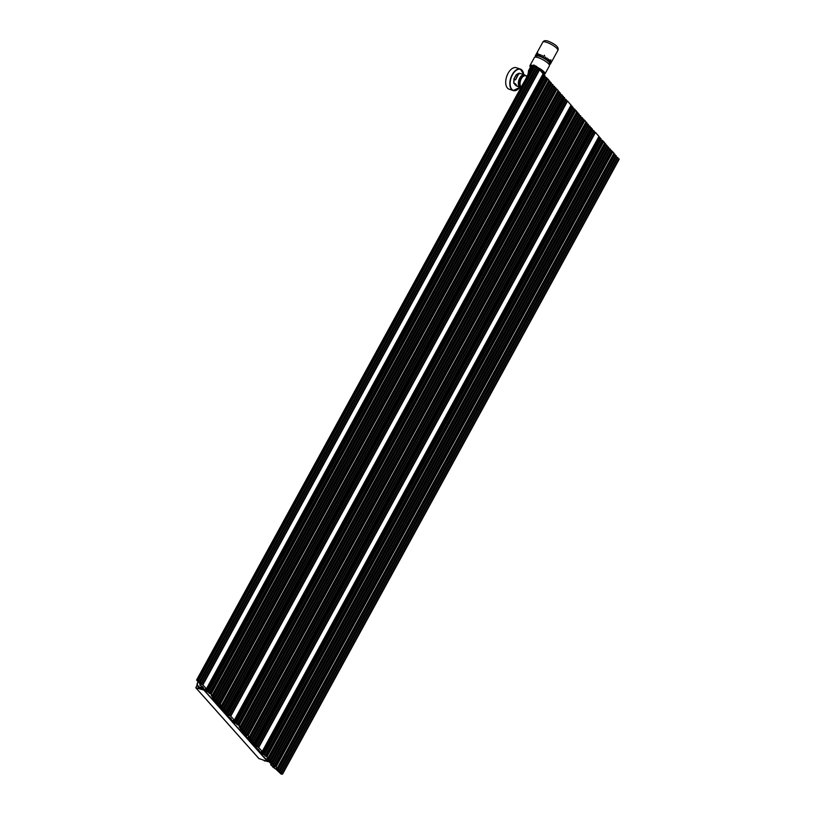 <?xml version="1.0" encoding="UTF-8"?>
<svg xmlns="http://www.w3.org/2000/svg" width="815" height="815" viewBox="0 0 815 815"><rect width="100%" height="100%" fill="white"/><g stroke="black" fill="none" stroke-linecap="round" stroke-linejoin="round"><path stroke-width="1.22" d="M520.551 86.156A5.43 3.036 -71.4 0 1 519.715 80.186A5.43 3.036 -71.4 0 1 523.994 75.917M517.79 86.38L517.342 86.309A6.571 3.668 -71.4 0 1 516.527 85.707A6.571 3.668 -71.4 0 1 515.926 84.709L515.416 83.731M519.562 73.309L521.804 73.961L519.298 73.228L516.985 74.369A6.571 3.668 -71.4 0 1 519.461 73.258L519.135 74.012M515.589 79.819L516.18 78.709A6.571 3.668 -71.4 0 1 517.8 75.754M515.569 79.707L516.119 78.698L515.437 79.89L514.194 79.473L514.265 78.118L516.873 74.522L518.238 74.786L516.873 74.522M515.518 83.925L514.031 83.171A6.571 3.668 -71.4 0 1 514.194 79.473L514.479 78.128M523.821 74.634L520.418 69.102L516.333 67.727A11.318 6.337 108.6 0 0 508.102 73.269A11.318 6.337 -71.4 0 0 509.11 89.192L513.206 90.567A11.318 6.337 -71.4 0 1 512.197 74.644A11.318 6.337 -71.4 0 1 520.418 69.102A11.318 6.337 -71.4 0 1 523.546 73.37M515.335 84.984L516.323 85.85M515.926 84.709L514.092 83.242M520.897 73.727L524.514 74.868A6.571 3.668 -71.4 0 1 525.471 75.52M514.367 78.097L516.985 74.369M515.783 79.391L516.089 78.678A6.337 3.545 -71.4 0 1 517.678 75.846L516.18 78.709M517.678 75.846L518.177 74.949L517.627 75.836M526.459 77.894L526.592 76.04L525.797 75.775A6.113 3.423 108.6 0 0 521.345 78.77A6.113 3.423 108.6 0 0 521.254 87.001M526.969 76.956L527.193 75.805L526.592 76.04M528.324 73.788A6.683 1.681 28.7 0 1 528.14 72.902A6.683 1.681 28.7 0 1 529.363 72.596M530.31 70.864A6.683 1.681 -151.3 0 0 529.088 71.17L528.14 72.902M528.436 70.813L530.962 66.198A7.427 1.875 28.7 0 1 531.431 65.883A7.427 1.875 28.7 0 1 531.533 65.862L529.006 70.477A7.427 1.875 -151.3 0 0 528.925 70.498L528.955 70.518A7.427 1.875 -151.3 0 0 528.436 70.813A7.427 1.875 -151.3 0 0 528.691 71.883M529.006 70.477L529.027 70.477A7.427 1.875 -151.3 0 1 529.108 70.467L529.129 70.467A7.427 1.875 -151.3 0 1 529.22 70.457L529.241 70.457A7.427 1.875 -151.3 0 1 529.332 70.447L529.353 70.447A7.427 1.875 -151.3 0 1 529.455 70.447L529.475 70.447A7.427 1.875 -151.3 0 1 530.463 70.569M536.402 67.136A7.427 1.875 28.7 0 1 536.718 67.278L536.759 67.299A7.427 1.875 28.7 0 1 536.942 67.39L536.983 67.411A7.427 1.875 28.7 0 1 537.177 67.502L537.217 67.523A7.427 1.875 28.7 0 1 537.401 67.614L537.442 67.635A7.427 1.875 28.7 0 1 537.635 67.727L537.676 67.747A7.427 1.875 28.7 0 1 537.859 67.849L537.88 67.869A7.427 1.875 28.7 0 1 542.749 71.16L542.78 71.18A7.427 1.875 28.7 0 1 542.882 71.282L542.169 72.586M536.545 66.871A8.578 2.16 28.7 0 1 545.001 73.88A8.578 2.16 28.7 0 1 543.473 74.277M533.193 65.587A8.578 2.16 -151.3 0 0 529.944 65.638A8.578 2.16 -151.3 0 0 530.433 67.146M529.027 70.477L531.543 65.862A7.427 1.875 28.7 0 1 531.635 65.852L531.645 65.862A7.427 1.875 28.7 0 1 531.747 65.842L531.757 65.852A7.427 1.875 28.7 0 1 531.859 65.832L529.332 70.447L531.879 65.832A7.427 1.875 28.7 0 1 531.981 65.832A7.427 1.875 28.7 0 1 532.99 65.964M529.455 70.447L532.001 65.842M531.451 65.883L528.925 70.498L531.451 65.893M542.433 72.881L543.157 71.557A7.427 1.875 28.7 0 1 543.248 71.659L543.269 71.679A7.427 1.875 28.7 0 1 543.35 71.771L543.371 71.791A7.427 1.875 28.7 0 1 543.992 73.33L543.371 74.46M542.189 72.617L542.912 71.302A7.427 1.875 28.7 0 1 543.014 71.414L543.034 71.435A7.427 1.875 28.7 0 1 543.136 71.537L542.413 72.851M529.944 65.638L534.385 57.529A8.578 2.16 -151.3 0 1 538.409 57.722A8.578 2.16 28.7 0 1 546.295 61.858A8.578 2.16 28.7 0 1 549.442 65.77L545.001 73.88M557.837 50.449A8.578 2.16 -151.3 0 0 554.689 46.526A8.578 2.16 -151.3 0 0 546.804 42.39A8.578 2.16 -151.3 0 0 542.78 42.197C543.676 40.505 545.571 40.2 548.454 41.28C553.487 43.389 559.732 46.761 557.837 50.449L551.134 62.684A8.588 2.16 -151.3 0 0 551.134 62.684A8.588 2.16 -151.3 0 0 551.134 62.704L551.134 62.684A8.578 2.16 -151.3 0 1 551.093 62.755L550.665 63.519A8.578 2.16 -151.3 0 0 550.706 63.468L550.39 64.039A8.578 2.16 28.7 0 0 547.242 60.127A8.578 2.16 28.7 0 0 539.357 55.991A8.578 2.16 -151.3 0 0 535.333 55.797A8.578 2.16 -151.3 0 0 535.689 57.121L536.189 56.266A7.61 1.915 -151.3 0 1 539.754 56.439A7.61 1.915 28.7 0 1 546.743 60.106A7.61 1.915 28.7 0 1 549.534 63.57L549.066 64.426M550.39 64.039A8.578 2.16 28.7 0 1 549.086 64.456M543.381 56.999L544.318 55.267A8.588 2.16 -151.3 0 1 544.603 55.42L543.656 57.142L544.603 55.42A8.578 2.16 -151.3 0 0 544.318 55.267L543.381 56.999A8.588 2.16 -151.3 0 1 543.656 57.142A8.578 2.16 -151.3 0 0 543.371 56.999M550.808 59.811L549.86 61.543A8.578 2.16 -151.3 0 1 549.982 61.685A8.588 2.16 -151.3 0 0 549.86 61.543L550.808 59.811A8.588 2.16 -151.3 0 1 550.94 59.953L549.993 61.685M545.367 57.091L544.95 57.865A8.578 2.16 -151.3 0 1 545.225 58.018A8.588 2.16 -151.3 0 0 544.95 57.865L545.378 57.091A8.578 2.16 -151.3 0 1 545.643 57.254L545.225 58.018L545.643 57.254A8.588 2.16 -151.3 0 0 545.378 57.091M550.889 61.543L550.471 62.317A8.578 2.16 -151.3 0 1 550.543 62.439A8.588 2.16 -151.3 0 0 550.471 62.317L550.889 61.553A8.588 2.16 -151.3 0 1 550.96 61.675L550.543 62.439M546.865 58.018L546.447 58.782A8.578 2.16 -151.3 0 1 546.702 58.955A8.588 2.16 -151.3 0 0 546.447 58.782L546.875 58.018A8.578 2.16 -151.3 0 0 546.865 58.018L546.875 58.018A8.588 2.16 -151.3 0 1 547.12 58.181L546.702 58.955L547.12 58.181M551.174 62.195L550.757 62.969A8.578 2.16 -151.3 0 1 550.767 63.061A8.588 2.16 -151.3 0 0 550.757 62.969L551.174 62.195A8.588 2.16 -151.3 0 1 551.195 62.297L550.777 63.061M540.691 54.86L540.264 55.624A8.578 2.16 -151.3 0 1 540.528 55.726A8.588 2.16 -151.3 0 0 540.264 55.624L540.691 54.85A8.588 2.16 -151.3 0 1 540.946 54.951L540.528 55.726L540.946 54.951M548.22 58.965L547.802 59.729A8.578 2.16 -151.3 0 1 548.026 59.902A8.588 2.16 -151.3 0 0 547.802 59.729L548.23 58.965A8.578 2.16 -151.3 0 0 548.22 58.965L548.23 58.965A8.588 2.16 -151.3 0 1 548.444 59.128L548.026 59.902L548.444 59.128M551.134 62.684L550.716 63.458A8.578 2.16 -151.3 0 1 550.706 63.468A8.588 2.16 -151.3 0 0 550.716 63.458L550.706 63.468A8.588 2.16 -151.3 0 1 550.675 63.529L550.675 63.529M542.209 55.471L541.792 56.245A8.578 2.16 -151.3 0 1 542.067 56.367A8.588 2.16 -151.3 0 0 541.792 56.245L542.209 55.471A8.588 2.16 -151.3 0 1 542.484 55.603A8.578 2.16 -151.3 0 0 542.484 55.603L542.067 56.367L542.484 55.603M549.381 59.892L548.964 60.667A8.578 2.16 -151.3 0 1 549.137 60.819A8.588 2.16 -151.3 0 0 548.964 60.667L549.381 59.892A8.578 2.16 -151.3 0 0 549.381 59.892L549.381 59.892A8.588 2.16 -151.3 0 1 549.555 60.055L549.137 60.83L549.555 60.055M537.798 53.077L536.851 54.809A8.578 2.16 -151.3 0 0 536.698 54.809L536.698 54.809A8.588 2.16 -151.3 0 1 536.841 54.809L537.788 53.077A8.588 2.16 -151.3 0 0 537.645 53.077L536.698 54.809M538.287 54.157L537.859 54.921L538.287 54.157A8.578 2.16 -151.3 0 0 538.277 54.157A8.588 2.16 -151.3 0 0 538.083 54.116L537.666 54.89A8.578 2.16 -151.3 0 1 537.859 54.921A8.588 2.16 -151.3 0 0 537.666 54.89M539.296 54.391L538.868 55.165A8.578 2.16 -151.3 0 1 539.102 55.237A8.588 2.16 -151.3 0 0 538.868 55.165L539.296 54.391A8.588 2.16 -151.3 0 1 539.53 54.462A8.578 2.16 -151.3 0 0 539.52 54.462L539.102 55.237L539.53 54.462M542.78 42.197L535.679 55.165A8.578 2.16 -151.3 0 0 535.649 55.226L535.638 55.237A8.578 2.16 -151.3 0 0 535.638 55.237L535.638 55.237A8.588 2.16 -151.3 0 0 535.638 55.237L535.333 55.797M536.535 54.116L536.107 54.89A8.578 2.16 -151.3 0 0 536.015 54.921L536.005 54.921A8.588 2.16 -151.3 0 1 536.107 54.89L536.525 54.116A8.588 2.16 -151.3 0 0 536.433 54.157L536.005 54.921M536.066 54.452A8.588 2.16 -151.3 0 1 536.097 54.391L535.679 55.165A8.588 2.16 -151.3 0 0 535.649 55.216L536.056 54.462A8.588 2.16 -151.3 0 0 536.056 54.462L535.649 55.216M542.749 71.16L542.046 72.443M542.78 71.18L542.067 72.474M543.014 71.414L542.291 72.729M543.034 71.435L542.311 72.749M543.248 71.659L542.525 72.983L543.269 71.679M543.35 71.771L542.627 73.095L543.371 71.791M529.129 70.467L531.655 65.852L529.108 70.467M531.747 65.842L529.22 70.457L531.757 65.842M532.001 65.832L529.475 70.447M215.537 701.603L215.425 701.807A2.72 0.683 -151.3 0 0 215.517 701.725A2.72 0.683 -151.3 0 0 215.038 700.91L210.881 697.64L206.083 692.241L206.735 692.098L205.451 690.152A2.72 0.683 28.7 0 0 203.882 688.858L201.55 687.157L203.495 687.809L202.222 686.383L199.706 685.089L200.347 684.763A2.72 0.683 28.7 0 0 200.429 684.671A2.72 0.683 28.7 0 0 200.184 684.091L196.578 680.036L521.773 86.064L533.53 64.986L536.728 66.524L199.869 681.513M215.425 701.807L214.854 702.092L215.415 702.713L218.654 704.812L216.79 704.129L217.259 704.792L219.286 706.014A2.72 0.683 -151.3 0 1 220.692 707.104L224.298 711.149L226.672 711.617L224.583 710.629L223.809 709.722L225.378 710.16L223.29 709.182L222.149 707.858L223.718 708.296L219.836 705.27L221.405 705.698L558.092 90.597M217.147 704.241L217.524 703.549M216.79 704.129L217.238 703.304M217.707 704.863L218.084 704.17M243.441 732.919L243.328 733.123A2.72 0.683 -151.3 0 0 243.42 733.042A2.72 0.683 -151.3 0 0 242.952 732.227L238.795 728.956L233.987 723.557L234.638 723.425L233.365 721.479A2.72 0.683 28.7 0 0 231.796 720.175L229.463 718.484L231.409 719.125L230.136 717.699L227.609 716.405L228.363 715.876M227.609 716.405L228.129 715.458M216.709 704.17L217.197 703.274M534.65 65.536L197.882 680.657L196.578 680.036M197.882 680.657L199.532 681.32L536.301 66.209M536.27 67.37L199.543 682.522L198.402 681.208L199.532 681.32M199.543 682.522L201.193 683.194L537.961 68.073L538.399 68.389L201.539 683.377M201.152 683.398L200.836 683.979L200.062 683.072L201.193 683.194M200.836 683.979L202.894 684.885L539.662 69.764L543.126 73.798M205.584 688.665L206.399 688.828L202.894 684.885M205.36 689.062L207.01 689.724L543.778 74.603L544.216 74.919L207.356 689.908M206.378 690.203L208.029 690.865L544.797 75.744L545.235 76.06L208.375 691.049M544.777 76.905L208.039 692.067L206.898 690.753L208.029 690.865M208.039 692.067L209.689 692.73L546.457 77.608L546.896 77.934L210.036 692.923M209.058 693.208L211.116 694.115L547.884 78.994L548.943 80.328M211.401 695.195L212.257 695.44L211.116 694.115M211.187 695.592L212.837 696.255L549.605 81.133L550.043 81.459L213.184 696.448M212.797 696.458L212.481 697.049L211.706 696.142L212.837 696.255M212.481 697.049L214.131 697.711L550.899 82.59L551.337 82.906L214.477 697.895M550.869 83.751L214.141 698.913L213 697.589L214.131 697.711M214.141 698.913L215.792 699.576L552.56 84.454L552.998 84.77L216.138 699.759M552.539 85.616L215.802 700.778L214.661 699.464L215.792 699.576M215.802 700.778L217.452 701.44L554.22 86.319L554.658 86.645L217.799 701.634M217.422 701.644L217.096 702.235L216.332 701.328L217.452 701.44M217.096 702.235L218.746 702.897L555.514 87.775L555.952 88.091L219.092 703.08M218.114 703.376L220.172 704.282L556.94 89.161L558.173 90.587M221.405 705.698L220.172 704.282M201.733 687.361L199.95 688.003A5.43 4.289 138.3 0 1 199.502 687.88A5.43 4.289 138.3 0 1 199.084 687.707L197.087 684.804L195.885 687.799L204.993 690.407L206.083 692.241M267.646 760.711L268.206 761.342L267.636 761.607L258.905 758.51M226.071 711.454L225.786 711.974L224.492 711.363L228.098 715.407A2.72 0.683 28.7 0 1 228.343 715.998A2.72 0.683 28.7 0 1 228.251 716.079M225.786 711.974L227.436 712.646L564.204 97.525L564.642 97.841L227.782 712.83M564.184 98.686L227.446 713.848L226.305 712.524L227.436 712.646M227.446 713.848L229.096 714.511L565.865 99.389L566.303 99.705L229.443 714.694M229.066 714.714L228.74 715.295L227.976 714.398L229.096 714.511M228.74 715.295L230.798 716.202L567.566 101.091L571.03 105.115M233.487 719.981L234.312 720.144L230.798 716.202M233.273 720.379L234.924 721.041L571.692 105.919L572.13 106.245L235.27 721.234M234.292 721.519L235.942 722.182L572.711 107.06L573.139 107.386L236.279 722.375M572.68 108.222L235.953 723.384L234.812 722.07L235.942 722.182M235.953 723.384L237.603 724.046L574.371 108.935L574.809 109.251L237.949 724.24M236.971 724.525L239.029 725.432L575.787 110.32L576.857 111.645M239.315 726.511L240.16 726.756L239.029 725.432M239.09 726.909L240.741 727.571L577.509 112.46L577.947 112.776L241.087 727.764M240.71 727.785L240.384 728.366L239.62 727.459L240.741 727.571M240.384 728.366L242.035 729.028L578.803 113.906L579.241 114.222L242.381 729.211M578.782 115.068L242.055 730.23L240.914 728.916L242.035 729.028M242.055 730.23L243.705 730.892L580.474 115.771L580.901 116.097L244.042 731.086M580.443 116.932L243.716 732.094L242.575 730.78L243.705 730.892M243.716 732.094L245.366 732.756L582.134 117.645L582.572 117.961L245.712 732.95M245.325 732.97L245.009 733.551L244.235 732.644L245.366 732.756M245.009 733.551L246.66 734.213L583.428 119.092L583.866 119.408L247.006 734.397M246.028 734.692L248.076 735.599L584.844 120.477L586.005 121.914M248.463 736.78L249.309 737.025L248.076 735.599M248.239 737.178L249.889 737.84L586.657 122.719L587.095 123.045L250.236 738.033M249.859 738.044L249.533 738.635L248.769 737.728L249.889 737.84M249.533 738.635L251.183 739.297L587.951 124.175L588.389 124.491L251.529 739.48M587.931 125.337L251.203 740.499L250.062 739.174L251.183 739.297M251.203 740.499L252.854 741.161L589.622 126.04L590.05 126.356L253.19 741.344M252.813 741.365L252.497 741.945L251.723 741.049L252.854 741.161M252.497 741.945L254.148 742.608L590.916 127.497L591.344 127.812L254.484 742.801M253.414 742.587L254.148 742.608M253.282 742.832L248.606 738.421A2.72 0.683 -151.3 0 0 247.19 737.331L244.612 735.487L245.101 734.59M243.328 733.123L242.768 733.408L243.318 734.04L245.295 734.702L246.558 736.128L244.612 735.487M231.216 719.828L233.987 723.557M214.854 702.092L215.333 701.226M268.206 761.342L261.9 754.884L262.552 754.741L261.269 752.795A2.72 0.683 28.7 0 0 259.7 751.501L257.367 749.8L259.313 750.442L258.039 749.016L255.523 747.722L256.267 747.192M255.523 747.722L256.042 746.774M253.985 742.771L253.689 743.3L252.395 742.679L256.002 746.723A2.72 0.683 28.7 0 1 256.246 747.314A2.72 0.683 28.7 0 1 256.165 747.396M253.689 743.3L255.35 743.963L592.118 128.841L592.546 129.157L255.686 744.146M592.087 130.003L255.36 745.165L254.219 743.851L255.35 743.963M255.36 745.165L257.01 745.827L593.778 130.706L594.216 131.032L257.357 746.02M256.97 746.031L256.654 746.611L255.879 745.715L257.01 745.827M256.654 746.611L258.712 747.528L595.48 132.407L598.943 136.431M261.401 751.298L262.216 751.461L258.712 747.528M261.177 751.695L262.827 752.357L599.596 137.246L600.034 137.562L263.174 752.551M262.196 752.836L263.846 753.498L600.614 138.387L601.052 138.703L264.192 753.692M265.853 755.556L602.713 140.567L600.624 139.589L263.856 754.7L262.715 753.386L263.846 753.498M263.856 754.7L265.507 755.373L602.275 140.251M264.875 755.841L266.933 756.758L603.701 141.637L604.761 142.971M267.218 757.828L268.074 758.072L266.933 756.758M267.004 758.225L268.655 758.897L605.423 143.776L605.861 144.092L269.001 759.081M268.614 759.101L268.298 759.682L267.524 758.775L268.655 758.897M268.298 759.682L269.948 760.344L606.717 145.223L607.155 145.549L270.295 760.538M606.686 146.384L269.959 761.546L268.818 760.232L269.948 760.344M269.959 761.546L271.609 762.208L608.377 147.097L608.815 147.413L271.955 762.402M608.357 148.259L271.619 763.411L270.478 762.096L271.609 762.208M271.619 763.411L273.269 764.083L610.038 148.962L610.476 149.277L273.616 764.266M273.239 764.287L272.913 764.867L272.149 763.961L273.269 764.083M272.913 764.867L274.563 765.53L611.332 150.408L611.77 150.734L274.91 765.723M273.932 766.008L275.99 766.915L612.758 151.794L613.909 153.23M276.366 768.097L277.222 768.341L275.99 766.915M276.153 768.494L277.803 769.156L614.571 154.045L615.009 154.361L278.149 769.35M277.762 769.37L277.446 769.951L276.672 769.044L277.803 769.156M277.446 769.951L279.097 770.613L615.865 155.492L616.303 155.808L279.443 770.796M615.834 156.653L279.107 771.815L277.966 770.501L279.097 770.613M279.107 771.815L280.757 772.477L617.525 157.356L617.964 157.682L281.104 772.671M280.717 772.681L280.401 773.272L279.627 772.365L280.757 772.477M280.401 773.272L282.051 773.934L618.819 158.813L619.257 159.129L282.397 774.118M281.318 773.904L282.051 773.934M281.185 774.148L276.509 769.747A2.72 0.683 -151.3 0 0 275.103 768.657L272.526 766.803L273.015 765.917M271.354 764.236L270.672 764.735L271.232 765.356L274.472 767.455L272.526 766.803M271.242 764.439A2.72 0.683 -151.3 0 0 271.324 764.358A2.72 0.683 -151.3 0 0 270.855 763.543L268.267 761.159M259.119 751.145L261.9 754.884M229.463 718.484L229.952 717.587M242.768 733.408L243.247 732.542M245.61 736.19L245.987 735.497M245.06 735.558L245.437 734.865M244.704 735.446L245.152 734.621M257.367 749.8L257.856 748.904M258.365 750.493L258.742 749.8M257.815 749.871L258.192 749.179M257.459 749.759L257.907 748.934M252.895 742.19L589.663 127.079L590.916 127.497M587.972 125.378L589.622 126.04M249.94 738.879L586.708 123.758L587.951 124.175M585.791 122.433L586.657 122.719M583.571 119.937L584.844 120.477M245.417 733.795L582.185 118.674L583.428 119.092M580.484 116.973L582.134 117.645M578.823 115.109L580.474 115.771M240.792 728.61L577.56 113.489L578.803 113.906M576.643 112.164L577.509 112.46M574.514 109.781L575.787 110.32M572.721 108.263L574.371 108.935M571.835 106.775L572.711 107.06M570.816 105.634L571.692 105.919M229.147 715.539L565.916 100.418L567.566 101.091M564.214 98.727L565.865 99.389M563.084 97.148L564.204 97.525M230.451 719.176L230.839 718.484M229.901 718.555L230.278 717.862M229.545 718.433L229.993 717.618M203.648 688.716A5.43 4.289 138.3 0 1 200.368 688.848A5.43 4.289 138.3 0 1 198.84 687.85A5.43 4.289 138.3 0 1 198.636 687.605M202.996 688.318A5.43 4.289 138.3 0 1 200.398 688.492L199.95 688.003M199.084 687.707L199.522 688.206A5.43 4.289 138.3 0 1 198.412 687.371A5.43 4.289 138.3 0 1 197.566 685.547M197.087 684.804A5.43 4.289 138.3 0 1 197.098 683.836L197.994 681.625M201.59 687.096A4.758 3.759 138.3 0 1 199.543 686.984A4.758 3.759 138.3 0 1 198.025 681.666M202.528 688.043L200.398 688.492M263.795 760.314L264.233 760.813A5.461 4.309 -41.7 0 0 264.59 760.945A5.461 4.309 -41.7 0 0 264.946 761.047L264.508 760.548M264.946 761.047L266.413 760.853M270.672 764.735L271.151 763.859M273.524 767.506L273.901 766.813M272.964 766.884L273.341 766.192M272.607 766.762L273.056 765.937M280.808 773.516L617.576 158.395L618.819 158.813M615.875 156.694L617.525 157.356M277.854 770.195L614.622 155.074L615.865 155.492M613.695 153.75L614.571 154.045M611.484 151.264L612.758 151.794M273.32 765.112L610.089 149.991L611.332 150.408M608.387 148.299L610.038 148.962M606.727 146.425L608.377 147.097M268.706 759.926L605.464 144.805L606.717 145.223M604.547 143.481L605.423 143.776M602.428 141.097L603.701 141.637M599.748 138.092L600.614 138.387M598.73 136.951L599.596 137.246M257.061 746.856L593.829 131.745L595.48 132.407M592.128 130.043L593.778 130.706M590.987 128.464L592.118 128.841M201.55 687.157L202.038 686.271M201.641 687.116L202.089 686.291M201.998 687.239L202.375 686.546M202.548 687.86L202.925 687.167M199.706 685.089L200.225 684.131M197.648 680.403L534.416 65.281M226.58 711.485L563.44 96.496L563.002 96.17L561.759 95.752L224.991 710.874M225.286 710.028L562.146 95.039L561.708 94.723L560.465 94.306L223.697 709.427M223.626 708.164L560.486 93.175L560.048 92.859L558.805 92.441L222.037 707.552M222.332 706.717L559.192 91.718L557.888 91.107M555.667 88.621L556.94 89.161M217.503 702.479L554.271 87.358L555.514 87.775M552.57 85.657L554.22 86.319M550.909 83.792L552.56 84.454M212.888 697.294L549.656 82.172L550.899 82.59M548.729 80.848L549.605 81.133M546.61 78.464L547.884 78.994M544.807 76.946L546.457 77.608M543.931 75.449L544.797 75.744M542.912 74.308L543.778 74.603M201.244 684.223L538.012 69.102L539.662 69.764M536.311 67.411L537.961 68.073M523.026 76.62A5.888 3.291 108.6 0 0 521.294 78.76M521.264 78.811A5.888 3.291 108.6 0 0 520.204 85.015M521.111 87.266A6.337 3.545 -71.4 0 1 519.654 86.533A6.337 3.545 -71.4 0 1 519.97 78.322A6.337 3.545 -71.4 0 1 525.481 75.693M515.416 83.782L517.331 86.298L521.019 87.429A6.571 3.668 -71.4 0 1 520.327 87.317A6.571 3.668 -71.4 0 1 519.369 86.665A6.571 3.668 -71.4 0 1 519.308 78.974A6.571 3.668 -71.4 0 1 524.514 74.868L525.685 75.744M516.119 78.586L515.518 79.697L514.265 79.279M520.041 87.215A11.094 6.204 -71.4 0 1 511.29 88.57A11.094 6.204 -71.4 0 1 512.462 74.807A11.094 6.204 -71.4 0 1 519.308 69.194A11.094 6.204 -71.4 0 1 523.77 74.613M518.269 89.049A11.318 6.337 -71.4 0 1 513.206 90.567L520.092 87.236M516.873 86.044L514.234 83.751M516.313 74.603L513.939 78.872L513.735 83.079L515.528 85.198M528.752 73.656A5.888 1.487 28.7 0 1 528.782 73.645A6.113 1.538 28.7 0 0 528.212 73.941L527.193 75.805M216.107 702.876L216.922 703.783M211.829 698.068L215.068 701.705M204.433 690.672L267.636 761.607M256.766 748.506L257.581 749.413M246.375 736.831L255.727 747.335M244.021 734.193L244.826 735.099M239.732 729.384L242.982 733.031M228.862 717.19L229.667 718.096M218.461 705.515L227.823 716.018M234.048 723.577L234.363 722.997M261.951 754.904L262.277 754.323M206.134 692.261L206.46 691.68M588.369 125.622L251.601 740.743M249.278 736.943L586.046 121.832M247.679 735.354L584.447 120.233M580.891 117.228L244.123 732.339M579.221 115.353L242.452 730.474M240.13 726.685L576.898 111.563M238.622 725.187L575.39 110.076M573.128 108.507L236.36 723.628M234.312 720.144L571.081 105.023M230.39 715.957L567.159 100.846M564.622 98.972L227.854 714.093M226.529 711.607L226.193 712.218M195.885 687.799L259.099 758.734M616.283 156.938L279.514 772.06M277.192 768.27L613.96 153.149M275.582 766.67L612.35 151.549M608.795 148.544L272.027 763.665M607.134 146.68L270.366 761.791M268.043 758.001L604.812 142.88M266.525 756.514L603.294 141.392M601.032 139.834L264.264 754.945M262.216 751.461L598.984 136.35M258.304 747.284L595.072 132.162M592.536 130.288L255.767 745.409M254.433 742.923L254.097 743.545M226.234 711.291L563.002 96.17M224.899 710.048L224.583 710.629M224.94 709.845L561.708 94.723M560.058 94.061L223.29 709.182M223.279 707.98L560.048 92.859M221.945 706.727L221.629 707.308M221.986 706.524L558.754 91.402M221.374 705.627L558.143 90.506M219.765 704.038L556.533 88.916M552.977 85.901L216.209 701.022M551.317 84.037L214.549 699.158M212.226 695.358L548.994 80.247M210.708 693.871L547.476 78.749M545.215 77.191L208.446 692.312M206.399 688.828L543.167 73.707M202.487 684.641L539.255 69.519M536.718 67.655L199.95 682.766M535.048 65.781L198.279 680.902M521.895 87.368C519.593 85.809 519.379 82.947 521.243 78.76C522.619 76.406 524.137 75.408 525.797 75.775M528.823 73.564L528.212 73.941M254.586 742.934L591.344 127.812M253.292 741.477L590.05 126.356M251.621 739.613L588.389 124.491M250.327 738.166L587.095 123.045M249.309 737.025L586.077 121.904M247.098 734.529L583.866 119.408M245.804 733.082L582.572 117.961M244.133 731.208L580.901 116.097M242.473 729.343L579.241 114.222M241.179 727.897L577.947 112.776M240.16 726.756L576.928 111.635M238.041 724.372L574.809 109.251M236.381 722.498L573.139 107.386M235.362 721.357L572.13 106.245M234.343 720.216L571.111 105.104M229.535 714.826L566.303 99.705M227.874 712.962L564.642 97.841M195.763 687.717L258.966 758.653M282.489 774.25L619.257 159.129M281.195 772.793L617.964 157.682M279.535 770.929L616.303 155.808M278.241 769.482L615.009 154.361M277.222 768.341L613.99 153.22M275.001 765.845L611.77 150.734M273.708 764.399L610.476 149.277M272.047 762.534L608.815 147.413M270.386 760.66L607.155 145.549M269.093 759.213L605.861 144.092M268.074 758.072L604.842 142.951M265.945 755.688L602.713 140.567M264.284 753.824L601.052 138.703M263.265 752.683L600.034 137.562M262.247 751.542L599.015 136.421M257.448 746.143L594.216 131.032M255.778 744.278L592.546 129.157M226.672 711.617L563.44 96.496M225.378 710.16L562.146 95.039M223.718 708.296L560.486 93.175M222.424 706.839L559.192 91.718M219.184 703.213L555.952 88.091M217.89 701.756L554.658 86.645M216.23 699.891L552.998 84.77M214.569 698.027L551.337 82.906M213.275 696.581L550.043 81.459M212.257 695.44L549.025 80.318M210.127 693.045L546.896 77.934M208.467 691.181L545.235 76.06M207.448 690.04L544.216 74.919M206.429 688.899L543.198 73.778M201.631 683.51L538.399 68.389M199.96 681.646L536.728 66.524"/></g></svg>
